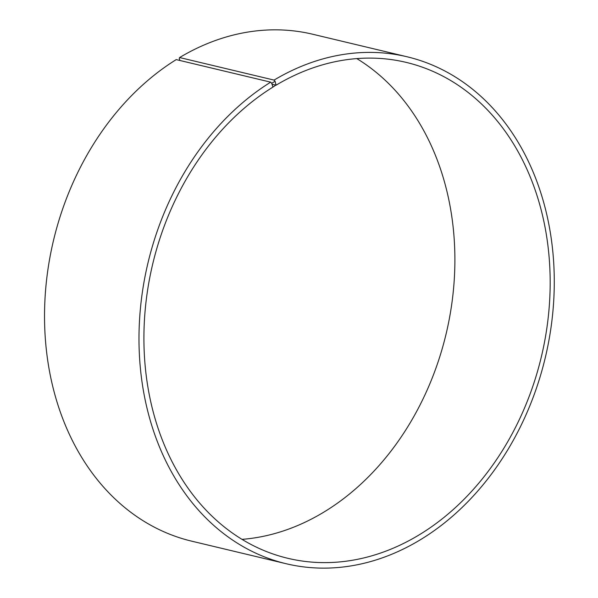 <?xml version="1.0" encoding="UTF-8"?>
<svg xmlns="http://www.w3.org/2000/svg" width="598" height="598" viewBox="0 0 598 598"><rect width="100%" height="100%" fill="white"/><g stroke="black" fill="none" stroke-linecap="round" stroke-linejoin="round"><path stroke-width="0.9" d="M242.011 539.359A254.92 199.784 103.4 0 0 446.086 333.998A254.92 199.784 103.4 0 0 356.804 58.597M272 84.228L276.059 85.193L275.073 81.261L274.071 80.095L179.609 57.543L179.236 58.38L179.901 60.48M276.201 84.864L272.748 87.218A254.92 199.784 103.4 0 0 144.066 348.081A254.92 199.784 103.4 0 0 287.847 558.308A254.92 199.784 103.4 0 0 541.369 356.752A254.92 199.784 103.4 0 0 406.251 62.401A254.92 199.784 103.4 0 0 276.059 85.193M272.89 86.882L271.701 83.316L275.073 81.261M271.701 83.316L270.685 82.158A260.586 204.217 103.4 0 0 139.147 348.821A260.586 204.217 103.4 0 0 286.121 563.72A260.586 204.217 103.4 0 0 545.279 357.686A260.586 204.217 103.4 0 0 407.156 56.795A260.586 204.217 103.4 0 0 274.071 80.095M270.685 82.158L176.223 59.606A260.586 204.217 103.4 0 0 44.686 326.261A260.586 204.217 103.4 0 0 191.659 541.16L286.121 563.72M407.156 56.795L312.694 34.236A260.586 204.217 103.4 0 0 179.609 57.543"/></g></svg>
